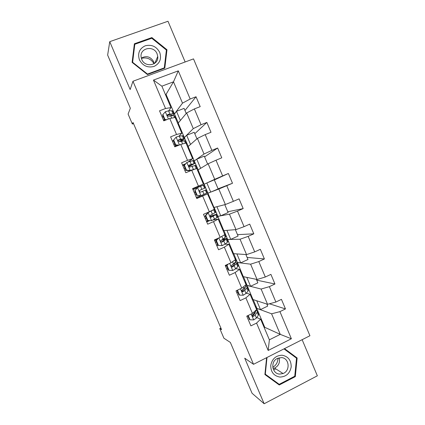<?xml version="1.0" encoding="UTF-8"?>
<svg xmlns="http://www.w3.org/2000/svg" width="425" height="425" viewBox="0 0 425 425"><rect width="100%" height="100%" fill="white"/><g stroke="black" fill="none" stroke-linecap="round" stroke-linejoin="round"><path stroke-width="0.64" d="M185.146 61.976L167.992 21.25L109.74 41.666L107.647 55.096L130.342 108.248L128.095 114.065L132.356 124.036L133.514 123.59M309.931 335.739L193.508 58.889L132.961 81.255L253.528 364.305L309.931 335.739M253.528 364.305L244.72 358.185L264.153 403.75L317.353 375.806L302.138 339.687M264.153 403.75L252.067 393.268L230.366 342.454L223.901 338.21L219.778 328.567L221.574 329.657L133.052 122.506L132.356 124.036M178.319 122.947L166.048 94.403L173.49 81.818L161.877 86.179L170.956 107.594L165.516 108.508L159.524 110.819L163.779 120.843L169.761 118.511L176.54 134.486L170.584 136.855L174.824 146.837L180.768 144.447L187.515 160.352L181.597 162.78L185.821 172.725L191.728 170.276L198.448 186.118L192.567 188.604L196.775 198.507L202.64 195.999L209.339 211.783L203.495 214.322L207.687 224.182L213.515 221.622L220.182 237.341L214.381 239.934L218.551 249.757L224.342 247.143L230.982 262.793L225.218 265.444L229.373 275.23L235.126 272.558L241.745 288.15L236.013 290.854L240.152 300.603L245.868 297.872L252.461 313.4L246.766 316.163L250.888 325.869L256.567 323.085L268.18 350.45L291.38 338.762L280.272 334.369L271.58 313.804L256.716 308.332L264.764 327.319L280.272 334.369L269.381 339.809L268.18 350.45M165.516 108.508L153.457 80.086L178.293 70.848L190.182 99.009L196.031 96.757L184.965 110.473M291.38 338.762L279.932 311.642L285.473 308.927L281.435 299.349L275.878 302.042L269.381 286.652L274.959 283.99L270.906 274.375L265.317 277.015L258.793 261.566L264.408 258.958L260.339 249.305L254.708 251.892L248.163 236.38L253.81 233.824L249.725 224.129L244.062 226.663L237.49 211.087L243.174 208.59L239.073 198.857L233.373 201.333L226.769 185.698L232.496 183.255L228.374 173.485L222.636 175.907L216.012 160.209L221.77 157.818L217.637 148.012L211.863 150.376L205.211 134.613L211.007 132.281L206.853 122.432L201.041 124.743L194.363 108.917L200.196 106.643L196.031 96.757M169.761 118.511L175.137 117.454L181.81 133.2L179.042 136.127M178.202 123.08L186.655 112.96L193.285 128.632L184.328 137.525L178.202 123.08M181.81 133.2L176.54 134.486M194.363 108.917L186.655 112.96M201.041 124.743L193.285 128.632M180.768 144.447L185.969 143.023L192.621 158.7L188.456 161.76M188.142 146.535L197.418 138.412L204.021 154.025L194.241 160.926L188.142 146.535M192.621 158.7L187.515 160.352M205.211 134.613L197.418 138.412M211.863 150.376L204.021 154.025M191.728 170.276L196.764 168.486L203.384 184.105L195.856 187.627M198.05 169.899L208.138 163.768L214.715 179.318L204.122 184.238L198.05 169.899M203.384 184.105L198.448 186.118M216.012 160.209L208.138 163.768M222.636 175.907L214.715 179.318M208.239 212.643L205.796 215.608L205.317 215.709L207.751 212.755L214.37 209.376L207.517 193.848L196.616 198.124M207.915 193.184L218.817 189.019L225.367 204.51L213.972 207.469L204.122 184.238M207.517 193.848L202.64 195.999M214.11 209.403L209.339 211.783M226.769 185.698L218.817 189.019M233.373 201.333L225.367 204.51M220.182 237.341L224.793 234.605L218.222 219.109L213.201 219.953M217.749 216.378L229.452 214.173L235.976 229.606L223.778 230.616L214.126 207.427M218.222 219.109L213.515 221.622M237.49 211.087L229.452 214.173M244.062 226.663L235.976 229.606M230.982 262.793L235.429 259.702L228.889 244.269L224.905 244.226M227.54 239.493L240.045 239.227L246.548 254.596L233.553 253.672L223.943 230.6M228.889 244.269L224.342 247.143M248.163 236.38L240.045 239.227M254.708 251.892L246.548 254.596M241.745 288.15L246.027 284.707L239.509 269.333L235.716 268.701M237.304 262.523L250.601 264.185L257.072 279.496L243.291 276.654L233.729 253.688M239.509 269.333L235.126 272.558M258.793 261.566L250.601 264.185M265.317 277.015L257.072 279.496M252.461 313.4L256.583 309.607L250.091 294.297L246.303 293.154M247.026 285.467L261.109 289.043L267.559 304.295L252.992 299.545L243.477 276.691M250.091 294.297L245.868 297.872M269.381 286.652L261.109 289.043M275.878 302.042L267.559 304.295M269.381 339.809L260.631 319.159L256.78 317.544M252.949 315.934L252.248 315.642M260.631 319.159L256.567 323.085M279.932 311.642L271.58 313.804M109.74 41.666L130.162 89.547L132.961 81.255M220.878 328.036L219.778 328.567M264.207 327.595L264.764 327.319M170.956 107.594L168.746 110.819M166.048 94.403L165.458 94.626M174.372 114.038L182.506 103.142L173.49 81.818L178.293 70.848M266.826 304.056L267.692 306.096L260.483 309.597L256.716 308.332M256.859 308.263L253.188 299.609M198.183 169.819L194.241 160.926M188.27 146.423L184.328 137.525M161.877 86.179L153.457 80.086M190.182 99.009L182.506 103.142M285.473 308.927L269.423 303.79M260.483 309.597L256.743 300.767M256.381 279.353L257.853 282.837L250.601 286.269L247.169 285.398M250.601 286.269L246.835 277.382M274.959 283.99L256.721 280.155M237.687 292.379L236.831 292.788M245.894 254.554L247.982 259.494L240.683 262.863L237.442 262.459M240.683 262.863L236.895 253.911M264.408 258.958L247.116 257.438M227.858 268.781L226.833 269.253M235.365 229.654L238.074 236.061L230.732 239.365L227.683 239.429M230.732 239.365L226.918 230.355M253.81 233.824L237.474 234.643M217.828 245.167L216.798 245.634M224.793 204.659L228.129 212.542L220.745 215.778L217.892 216.314M220.745 215.778L216.899 206.709M243.174 208.59L227.8 211.767M209.631 220.649L206.725 221.924M206.853 182.978L214.296 179.833L218.147 188.934L210.715 192.105L206.853 182.978L204.271 184.179M210.715 192.105L208.059 193.12M228.374 173.485L214.349 179.95M232.496 183.255L218.089 188.806M196.164 188.349L195.856 187.622L192.716 188.95M199.75 196.786L199.442 196.063M200.643 168.321L196.77 159.184L194.39 160.863M207.634 164.077L204.266 156.108L196.77 159.184M217.637 148.012L204.59 156.878M185.539 163.8L182.553 165.028M190.528 144.447L186.655 135.299L184.471 137.466M196.956 138.821L194.193 132.292L186.655 135.299M206.853 122.432L194.793 133.716M173.411 140.595L172.348 141.015M180.381 120.477L176.502 111.329L174.521 113.98M186.23 113.464L184.083 108.386L176.502 111.329M163.173 116.503L162.111 116.912M266.613 357.68L264.902 374.531L279.257 384.986L295.311 376.624L297.139 357.988L284.5 348.622M134.374 43.78L132.106 62.369L147.443 74.55L164.81 68.143L166.977 49.752L151.879 37.57L134.374 43.78M294.642 356.782L284.07 348.835M276.988 383.334L277.456 383.09M294.652 356.676L297.139 357.988M294.711 376.252L295.311 376.624M151.608 38.314L151.879 37.57M166.239 51.361L166.977 49.752M248.205 315.467L250.049 319.802L253.762 319.897L256.44 318.033L258.389 315.217L258.655 313.857L257.513 311.158M254.192 314.282L252.62 314.532M247.892 315.934L246.84 316.338M255.43 306.887L254.995 305.857M247.775 315.674L249.411 319.515L250.049 319.802M255.483 306.377L256.636 309.092L256.349 310.409L254.373 313.167L252.36 314.856C252.131 316.014 252.535 316.503 253.566 316.317L255.175 315.053L257.141 312.274L257.417 310.935L256.339 310.425M255.377 311.764L255.165 312.917L252.848 316.014L253.566 316.317M282.104 355.22C275.873 355.443 272.09 358.833 270.757 365.394C270.752 372.056 273.812 375.95 279.926 377.076C286.158 376.794 289.914 373.394 291.199 366.871C291.205 360.267 288.177 356.389 282.104 355.22M281.334 357.584L276.829 358.689C270.167 362.312 272.329 373.963 279.687 374.085L283.05 373.527C290.689 370.797 289.282 357.776 281.334 357.584M283.98 348.882L296.522 358.179L294.753 376.231L279.204 384.322L264.956 373.995M279.204 384.322L265.306 374.197L267.001 357.483M264.961 373.952L265.306 374.197M277.987 358.11C277.886 362.164 276.16 365.229 272.802 367.317M273.052 368.528L274.555 368.092C278.71 365.867 280.234 362.419 279.119 357.754M139.421 59.819C142.736 65.822 147.592 68.032 153.999 66.438C159.816 63.548 161.734 58.889 159.747 52.461C156.49 46.49 151.656 44.264 145.244 45.794C139.368 48.652 137.424 53.327 139.421 59.819M141.743 59.388C144.989 68.074 158.961 65.423 157.744 56.435L157.096 53.832C153.839 44.992 139.49 47.913 141.132 57.162L141.743 59.388M154.291 63.628L153.76 61.832C150.609 56.615 146.46 55.367 141.307 58.097M155.465 61.981L155.725 62.422M132.239 62.475L134.188 46.5L134.821 44.274L151.768 38.261L166.393 50.054L164.294 67.867L147.475 74.067L132.627 62.273L134.821 44.274M164.013 68.436L164.294 67.867M147.316 74.449L147.475 74.067M132.504 62.682L132.627 62.273M141.382 58.374C146.827 57.035 151.05 58.836 154.057 63.771M237.798 290.015L237.538 290.344L239.557 295.104L243.291 295.232L246.027 293.484L248.12 290.987L248.471 289.829L247.302 287.072M243.212 290.658L241.788 291.008M237.857 292.315L236.81 292.729M245.177 282.699L244.832 281.881M237.033 290.376L238.956 294.908L239.557 295.104M245.268 282.274L246.442 285.042L246.07 286.163L241.82 290.344C241.729 291.422 242.154 291.858 243.105 291.662L244.758 290.487L246.867 288.033L247.228 286.896L245.74 286.546M244.869 287.544L245.209 287.757L244.896 288.713L242.431 291.46L243.105 291.662M237.538 290.344L237.267 290.264M228.14 264.106L226.998 265.529L229.027 270.311L232.783 270.475L235.572 268.844L237.809 266.666L238.25 265.71L237.054 262.9M227.784 268.611L226.738 269.03M234.887 258.421L234.627 257.816M226.998 265.529L226.44 265.444L228.464 270.204L229.027 270.311M225.399 265.869L226.44 265.444L227.152 264.557M235.014 258.081L236.21 260.902L235.753 261.821L231.269 265.699C231.269 266.703 231.715 267.107 232.602 266.911L236.55 263.697L237.001 262.762L234.754 262.756M225.51 266.135L226.557 265.715M233.968 263.489L234.977 263.627L231.965 266.81L232.602 266.911M218.45 238.112L216.415 240.619L218.455 245.416L222.232 245.618L225.08 244.099L227.455 242.25L227.986 241.496L226.769 238.627M222.232 245.618L218.455 245.416M217.68 244.811L216.633 245.236M224.559 234.053L224.389 233.654M216.415 240.619L215.9 240.624L217.929 245.406M215.9 240.624L217.653 238.473M224.724 233.798L225.941 236.672L220.692 240.927C220.761 241.878 221.218 242.255 222.057 242.059L223.8 241.081L226.732 238.537C226.419 238.324 225.069 238.6 222.7 239.365M216.367 241.724L215.321 242.154M215.401 242.335L216.442 241.905M221.361 240.088L224.703 239.403L221.462 242.064L222.057 242.059M216.681 239.668L214.62 240.502M205.796 215.608L207.841 220.426L211.645 220.66L217.685 217.191L216.447 214.269M211.645 220.66L207.841 220.426M208.388 220.575L206.486 221.361M207.751 212.755L212.351 210.279M205.317 215.709L207.357 220.511M214.386 209.413L215.629 212.346L210.657 215.188L210.088 216.038C210.205 216.936 210.662 217.297 211.469 217.111L216.426 214.221L210.109 216.352M206.252 217.913L205.206 218.354M205.248 218.445L206.295 218.009M210.141 216.468L214.391 215.087L210.991 217.186M205.509 216.166L204.468 216.601M195.128 190.501L197.593 187.558L195.128 190.501L197.184 195.335L201.009 195.606L207.342 192.791L206.077 189.81L200.738 192.105M201.009 195.606L197.184 195.335M200.17 195.76L196.302 197.391M197.593 187.558L204.016 184.949L205.28 187.93L200.026 190.14L199.447 191.032C199.596 191.893 200.058 192.238 200.844 192.068L206.077 189.81M196.929 188.025L193.03 189.688M194.692 190.697L196.738 195.516M196.1 194.018L195.059 194.459L196.106 194.023M194.273 192.621L195.319 192.174L194.273 192.615M199.814 190.262L205.28 187.93M199.947 190.177L203.246 188.796L199.824 190.257M184.423 165.293L186.904 162.377L184.423 165.293L186.485 170.149L190.331 170.457L196.685 168.512M190.331 170.457L194.905 169.129M186.904 162.377L193.625 160.427L194.873 163.37M184.726 164.757L182.798 165.601M184.025 165.585L186.081 170.42L186.485 170.149M189.911 170.728L186.081 170.42M188.944 166.488L194.894 163.418L189.353 164.985L188.769 165.915C188.939 166.749 189.407 167.083 190.177 166.924L195.691 165.304L196.945 168.258M184.833 170.393L185.874 169.942M184.083 168.629L185.125 168.178M188.966 165.282L192.849 164.284L188.886 166.387M185.087 168.087L184.046 168.539M186.203 143.565L186.373 143.963M176.173 137.089L173.315 140.372L176.173 137.089L179.265 136.09L183.191 135.809L184.423 138.72M173.565 140.962L172.523 141.419M173.676 139.984L175.743 144.861L179.015 145.153M173.315 140.372L175.376 145.228L175.743 144.861M178.197 145.477L175.376 145.228M180.965 141.19C183.228 139.99 184.397 139.198 184.461 138.81L180.567 139.161L178.218 140.165L182.415 139.676L179.456 141.684L185.268 140.707L186.506 143.629M174.569 146.232L176.577 145.334M173.852 144.548L174.898 144.096M174.818 143.91L173.777 144.367M178.638 139.735L178.043 140.691L179.462 141.679M175.684 118.75L175.945 119.372M162.881 114.58L162.562 115.063L164.634 119.94L164.964 119.473L162.881 114.58L165.399 111.706L168.55 110.824L171.705 110.739L172.715 111.095L173.937 113.974M163.253 116.678L162.212 117.146M164.964 119.473L166.834 119.653M165.814 120.052L164.634 119.94L163.583 120.381M172.401 115.77L173.995 114.107L172.996 113.778L167.88 114.383L167.28 115.361L168.709 116.338L170.68 115.855L173.809 115.696L174.797 116.014L176.024 118.899M167.88 114.383L167.508 114.92L171.944 114.978L171.323 115.823M164.507 119.643L163.466 120.11M251.175 314.022L253.672 319.892M257.141 312.274L258.389 315.217M256.174 309.984L256.349 310.409M255.175 315.053L256.44 318.033M253.911 312.067L254.373 313.167M155.327 62.103L155.518 62.64M240.454 288.756L243.201 295.232M246.867 288.033L248.12 290.987M245.602 285.047L246.07 286.163M244.758 290.487L246.027 293.484M243.249 286.939L243.955 288.596M229.686 263.394L232.693 270.47M236.55 263.697L237.809 266.666M234.988 260.01L235.753 261.821M234.297 265.832L235.572 268.844M232.549 261.71L233.49 263.936M218.875 237.926L222.142 245.613M226.19 239.27L227.455 242.25M224.331 234.876L225.393 237.384M223.8 241.081L225.08 244.099M221.802 236.38L222.987 239.174M208.176 212.718L211.549 220.655M215.799 214.747L217.063 217.738M213.727 209.86L214.997 212.856M213.26 216.229L214.545 219.263M211.161 211.283L212.447 214.317M211.066 217.191L211.469 217.111M197.529 187.632L200.913 195.601M205.36 190.129L206.635 193.131M203.283 185.226L204.558 188.227M202.677 191.287L203.968 194.331M200.568 186.315L201.859 189.364M186.841 162.446L190.235 170.452M194.884 165.415L196.164 168.428M192.796 160.491L194.076 163.508M192.052 166.239L193.348 169.293M189.938 161.25L191.234 164.31M189.019 165.219L189.353 164.985M176.109 137.163L179.43 144.983M184.365 140.606L185.454 143.161M182.272 135.665L183.558 138.693M181.39 141.095L182.596 143.947M179.265 136.09L180.567 139.161M165.336 111.78L168.417 119.037M173.809 115.696L174.601 117.56M171.705 110.739L172.996 113.778M170.68 115.855L171.652 118.139M168.55 110.824L169.857 113.911M274.183 369.623L275.751 368.863M274.555 368.092L283.05 373.527M154.849 63.224L157.744 56.435M155.656 62.496L155.423 61.88"/></g></svg>
